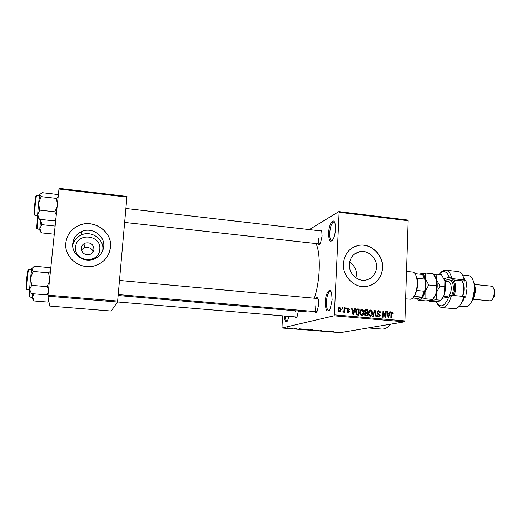 <?xml version="1.0" encoding="UTF-8"?>
<svg xmlns="http://www.w3.org/2000/svg" width="521" height="521" viewBox="0 0 521 521"><rect width="100%" height="100%" fill="white"/><g stroke="black" fill="none" stroke-linecap="round" stroke-linejoin="round"><path stroke-width="0.78" d="M335.452 229.286C335.218 233.232 334.482 236.508 333.245 239.126C330.301 243.222 328.764 241.197 328.627 233.043C328.907 223.926 333.661 216.847 335.081 223.743L335.452 229.286M334.573 222.206L333.961 221.92C331.74 222.61 330.321 226.303 329.708 232.985C329.585 237.583 330.262 240.135 331.727 240.643L332.391 240.5M288.908 316.364L287.638 320.558C285.853 323.157 284.798 321.633 284.473 315.986M285.371 316.065C285.501 319.262 286.029 320.988 286.967 321.242L287.26 321.197M332.137 299.796L330.262 308.738C327.162 313.167 325.508 310.861 325.299 301.822C325.586 292.789 330.06 286.576 331.63 293.323L332.137 299.796M331.037 291.695L330.379 291.395C328.269 291.988 326.941 295.459 326.387 301.809C326.276 306.96 327.038 309.826 328.692 310.412L329.396 310.236M99.745 249.448C98.997 264.303 73.598 261.9 75.623 247.019C76.574 232.099 101.758 234.782 99.745 249.448M81.289 248.113C81.777 253.206 84.643 255.329 89.886 254.476C92.263 253.532 93.617 251.832 93.956 249.383C93.409 244.186 90.465 242.096 85.131 243.118C82.898 244.102 81.615 245.762 81.289 248.113M72.745 243.548C71.305 253.916 83.256 262.981 93.376 259.295C99.42 257.042 102.871 252.841 103.725 246.694C105.183 235.837 92.048 226.707 81.751 231.532C76.515 233.968 73.513 237.973 72.745 243.548M102.611 251.031L102.793 249.761C104.22 239.146 91.383 230.23 81.328 234.958C76.626 237.114 73.748 240.65 72.686 245.573M65.835 242.779C63.777 257.569 80.625 270.607 95.141 265.638C104.115 262.473 109.228 256.365 110.485 247.325C112.595 231.519 93.285 218.345 78.41 225.671C71.11 229.227 66.916 234.925 65.835 242.779M109.332 252.47L110.465 247.384C112.575 231.585 93.272 218.416 78.404 225.743C71.103 229.292 66.916 234.991 65.835 242.845L65.731 244.518M349.598 262.245C354.117 265.117 356.41 269.175 356.481 274.417L355.876 277.765M376.54 267.253C375.804 274.463 372.079 278.768 365.364 280.181C357.139 281.542 348.705 273.278 349.344 264.414C350.066 257.491 353.596 253.239 359.933 251.663C368.314 249.872 377.145 258.195 376.54 267.253M343.398 263.73C342.473 276.443 354.501 288.334 366.302 286.504C376.103 284.531 381.535 278.299 382.596 267.82C383.463 254.71 370.607 242.695 358.474 245.411C349.467 247.735 344.44 253.844 343.398 263.73M369.304 285.873C377.328 282.896 381.711 276.892 382.46 267.872C383.319 254.762 370.477 242.753 358.35 245.469L354.365 246.733M298.383 311.037L297.1 316.547C296.332 317.973 295.648 318.09 295.055 316.879M319.497 230.79C320.48 229.598 321.242 229.95 321.789 231.845L322.089 236.104L320.474 243.268C319.51 244.994 318.689 245.163 317.999 243.789M318.448 238.625C318.357 241.848 318.8 243.639 319.777 243.984L320.063 243.952M315.902 298.338C316.885 297.1 317.686 297.458 318.298 299.419L318.696 304.342L317.302 310.907C316.358 312.73 315.511 312.939 314.749 311.545M315.068 305.703C314.977 309.298 315.479 311.298 316.573 311.701L316.879 311.656M316.084 243.581C318.631 249.474 319.66 258.449 319.171 270.51C318.591 280.845 316.996 290.073 314.384 298.201M338.858 211.617L407.819 220.07L408.151 220.735L339.119 212.288L338.858 211.617L309.272 229.611M289.357 328.015L287.494 328.139L289.357 328.015M292.965 328.308L291.018 328.458L292.965 328.308M296.429 328.582L294.632 328.725L296.429 328.582M304.212 329.213L305.495 329.311L303.99 329.624L301.646 329.376L304.212 329.213M311.304 329.78L312.646 329.884L311.109 330.19L308.914 329.969L311.304 329.78M318.266 330.334L318.689 330.366L318.39 330.77L317.94 330.737L318.318 330.392L315.342 330.529L318.266 330.334M327.468 331.069L323.58 331.187L327.468 331.069M333.492 331.577L330.294 331.721L333.492 331.577M334.013 315.804L281.978 327.989L340.246 332.639L404.504 321.835L334.013 315.804L334.352 314.847L404.902 320.91L404.504 321.835M331.063 331.363L328.126 331.551L328.386 331.148L331.063 331.363M321.75 330.607L320.343 330.653L321.854 330.939L319.314 330.802L321.75 330.607M315.96 330.21L312.346 330.223L315.96 330.21M308.829 329.643L305.228 329.656L308.829 329.643M301.848 329.025L299.041 329.226L299.113 328.803L301.848 329.025M294.222 328.412L294.658 328.445L294.222 328.412M291.2 328.171L291.636 328.204L291.2 328.171M287.032 327.839L287.475 327.872L287.032 327.839M282.48 315.824L281.978 327.989M342.037 307.52L342.564 307.572L342.525 308.452L341.997 308.406L342.037 307.52M345.677 307.846L346.204 307.891L346.165 308.777L345.638 308.725L345.677 307.846M354.86 308.66L355.413 308.712L353.551 314.73L352.997 314.677L351.571 308.367L352.124 308.419L352.502 310.295L354.332 310.457L354.86 308.66M363.489 310.314L363.918 312.463C363.964 314.046 363.332 315.068 362.03 315.518L361.763 315.518C360.343 314.99 359.711 313.876 359.868 312.183L360.486 310.021L361.724 309.214L363.489 310.314L362.896 310.451M372.066 311.07L372.502 313.212C372.548 314.795 371.922 315.811 370.62 316.267L370.359 316.26C368.946 315.733 368.321 314.625 368.477 312.939L369.083 310.783L370.314 309.975L372.066 311.07L371.473 311.2M378.76 310.705C379.874 310.933 380.415 311.669 380.395 312.913L379.874 312.945L378.689 311.415L377.595 312.366L380.154 315.433L378.617 316.976L377.126 315.016L377.647 314.977L378.63 316.26L379.64 315.361L379.496 314.73L377.81 313.85L377.074 312.326L378.76 310.705L377.777 310.913M389.949 311.773L390.483 311.825L388.705 317.771L388.165 317.725L386.738 311.493L387.279 311.538L387.657 313.395L389.441 313.551L389.949 311.773M339.119 212.288L334.352 314.847M408.151 220.735L404.902 320.91M392.951 312.392L393.205 313.883L392.691 313.916L392.118 312.6L391.545 313.01L391.297 317.992L390.783 317.947L390.932 313.818L391.968 311.89L392.951 312.392L391.545 312.698M385.631 311.395L386.152 311.441L385.931 317.53L385.377 317.484L383.378 312.405L383.202 317.296L382.681 317.25L382.909 311.148L383.463 311.2L385.455 316.267L385.631 311.395M374.592 310.412L375.1 310.457L376.409 316.703L375.869 316.657L374.853 311.154L373.27 316.436L372.723 316.384L374.592 310.412M366.23 309.669L367.852 309.813L367.605 315.941L365.983 315.804L364.602 314.137L365.221 312.9L364.57 311.33L366.23 309.669L365.13 309.923M357.706 308.914L359.249 309.051L358.995 315.198L356.69 314.886L355.582 311.845C355.524 310.34 356.09 309.363 357.295 308.907L356.527 309.194M348.321 308.002L349.552 309.552L349.018 309.591L348.256 308.64L347.514 309.272L349.389 311.473L348.386 312.652L346.973 311.258L348.152 312.007L348.855 311.519L346.979 309.337L348.321 308.002L347.494 308.211M344.16 307.709L344.694 307.761L344.492 312.248L343.958 312.203L343.99 311.486L343.319 312.229L342.825 311.942L343.007 311.317L343.912 310.946L344.16 307.709M339.796 307.24L341.17 309.702L339.803 311.903L338.201 309.487L339.796 307.24L339.002 307.449M93.038 252.014C92.549 249.546 90.986 248.107 88.342 247.709L84.409 247.638L81.4 249.924M47.88 296.169L49.723 306.055L111.188 311.03L117.505 302.024L47.88 296.169L47.958 295.16L117.648 301.034L117.505 302.024M126.968 197.114L58.958 189.032L59.055 188.361L126.974 196.45L117.648 301.034M58.958 189.032L47.958 295.16M307.058 310.881L304.629 311.578L118.143 295.505M390.906 324.121C387.819 327.644 384.772 329.285 381.756 329.051L368.21 327.937M295.466 310.79L295.42 311.441M390.991 313.121L391.545 313.01M391.571 312.014L392.163 311.89M391.238 312.346L391.538 312.678M389.897 311.942L390.483 311.825M388.594 313.72L388.458 314.176M386.771 311.643L387.279 311.538M387.194 313.486L387.657 313.395M387.259 313.766L389.441 313.551M388.699 315.973L389.239 314.248L387.806 314.124L388.419 317.107L388.699 315.973M388.041 317.178L388.419 317.107M387.363 314.209L387.806 314.124M385.631 311.545L386.152 311.441M382.857 312.515L383.378 312.405M382.902 311.317L383.463 311.2M384.941 316.371L385.455 316.267M377.627 311.03L378.389 311.415M377.074 312.476L377.595 312.366M379.62 315.537L380.154 315.433M378.689 316.293L378.298 316.918M377.126 315.088L377.647 314.977M377.575 316.468L378.63 316.26M378.839 316.26L377.738 316.481M374.54 310.581L375.1 310.457M374.325 311.265L374.853 311.154M371.968 313.329L372.502 313.212M370.685 315.537L370.105 316.221M369.676 310.19L370.607 309.982M369.5 310.314L370.249 310.711M370.086 310.757L368.94 311.004M370.385 315.544L371.981 313.16L370.379 310.692L368.998 312.997L369.161 314.404L370.385 315.544L369.324 315.765M368.634 314.515L369.161 314.404M368.471 313.114L368.998 312.997M365.065 309.982L367.852 309.813M366.419 312.808L366.406 313.277M366.322 315.348L366.302 315.83M365.162 312.854L367.214 312.633L367.298 310.483L365.833 310.379L365.091 311.369L366.185 312.541L367.214 312.633M365.019 315.394L367.11 315.179L367.188 313.349L365.781 313.251L365.13 314.078L366.198 315.101L367.11 315.179M364.602 314.196L365.13 314.078M364.746 313.473L365.651 313.271M365.065 312.789L366.185 312.541M364.563 311.486L365.091 311.369M364.687 310.633L365.644 310.412M363.384 312.58L363.918 312.463M362.141 314.782L361.541 315.485M361.06 309.441L362.023 309.22M360.916 309.546L361.691 309.943M360.727 315.029L361.997 314.801L363.397 312.405L361.997 309.936L360.337 310.255M360.031 313.772L360.558 313.655L361.789 314.801M359.868 312.366L360.395 312.248L360.558 313.655M361.782 309.936L360.395 312.248M356.494 309.227L359.249 309.051M357.745 314.599L357.719 315.088M356.338 314.638L358.494 314.43L358.689 309.721L357.347 309.637L356.384 310.418L356.11 311.903L356.82 314.163L358.494 314.43M356.963 309.721L355.986 309.943M356.325 314.625L357.562 314.352M356.084 314.326L356.82 314.163M355.582 312.02L356.11 311.903M355.765 310.562L356.384 310.418M354.808 308.855L355.413 308.712M353.648 310.62L353.492 311.109M351.61 308.543L352.124 308.419M352.033 310.412L352.502 310.295M352.092 310.672L354.332 310.457M353.551 312.913L354.124 311.161L352.652 311.03L353.258 314.059L353.551 312.913M352.873 314.143L353.258 314.059M352.196 311.141L352.652 311.03M347.331 308.354L347.885 308.679M346.979 309.402L347.514 309.272M347.019 309.839L347.631 309.689M348.849 311.604L349.389 311.473M348.106 312.066L347.852 312.593M346.979 311.35L347.5 311.226M347.273 312.216L348.152 312.007M347.305 312.255L348.354 312.007M345.67 308.028L346.204 307.891M344.153 307.898L344.694 307.761M342.883 311.753L343.99 311.486M342.942 311.538L343.385 311.428M342.023 307.709L342.564 307.572M338.826 307.598L339.386 307.95M340.63 309.839L341.17 309.702M339.712 311.271L339.321 311.851M338.201 309.624L338.735 309.494L339.627 311.258L338.826 311.454M339.627 311.258L340.643 309.656L339.751 307.885L338.735 309.494M328.992 331.493L329.865 331.441L328.992 331.493M328.504 331.154L328.484 331.532M318.409 330.347L318.39 330.77M313.544 330.34L315.55 330.216L313.544 330.34M310.855 330.119L309.376 329.975L310.855 330.119M311.493 329.995L309.923 329.839L311.493 329.995M306.439 329.773L308.419 329.65L306.439 329.773M303.73 329.552L304.883 329.318L302.095 329.376L303.73 329.552M299.412 328.829L299.393 329.213L300.708 329.109L299.516 328.966M288.452 328.223L289.702 328.126L288.452 328.223M58.267 195.694L56.984 194.418L42.234 192.692L39.804 194.431L38.541 203.164L41.198 196.645L39.804 194.431M58.105 197.27L56.19 198.377L41.198 196.645M56.19 198.377L57.453 203.561M39.752 210.139L38.541 203.164L37.642 214.535L39.752 210.139L54.796 211.813L56.268 214.978M57.095 207.019L54.796 211.813M55.897 218.54L54.23 220.904L39.388 219.295L37.642 214.535C37.551 217.205 37.655 218.084 37.955 217.172M37.981 217.205L39.388 219.295M405.618 298.852L410.782 299.204C412.261 298.826 413.602 297.387 414.82 294.886C417.197 289.194 417.783 283.32 416.559 277.263C415.699 274.033 414.403 272.288 412.665 272.027L406.51 271.389M415.4 274.228L417.074 278.273C417.849 282.089 417.725 286.153 416.709 290.471L415.322 294.437L413.088 297.634M412.769 297.979L416.566 298.338L421.789 297.367L425.214 289.442L423.625 294.554L421.789 297.367M414.195 296.377L421.912 297.113M415.055 273.675L422.577 274.456L425.455 280.982L425.214 289.442M416.709 290.471L424.459 291.226M417.074 278.273L424.81 279.061M423.632 275.837L425.455 280.982M54.275 234.209L41.426 232.867L39.843 228.608L39.974 231.187M55.115 226.088L41.784 224.668L40.618 219.432M40.56 219.426L39.843 228.608L41.784 224.668M40.312 231.578L41.426 232.867M50.648 269.175L49.378 267.586L34.366 266.185L31.833 268.595L30.478 278.175L33.194 271.408L31.833 268.595M50.433 271.246L48.446 272.802L33.194 271.408M48.446 272.802L49.723 278.097M31.703 285.319L30.478 278.175L29.606 289.318L31.703 285.319L47.007 286.648L48.544 289.487M49.352 281.666L47.007 286.648M48.206 292.711L46.538 294.866L31.436 293.597L29.606 289.318C29.554 291.493 29.664 292.138 29.951 291.265M48.818 301.19L47.984 302.089L34.184 300.956L32.536 297.1L32.634 299.178M48.01 294.639L46.942 294.547M32.732 293.701L32.536 297.1L34.145 293.824M33.644 300.33L34.184 300.956M436.07 301.522C440.258 308.517 444.504 306.986 448.815 296.937L442.583 298.266M441.997 307.553L454.214 308.679C457.373 308.797 460.134 306.205 462.505 300.917L463.97 296.482L451.518 295.277C449.232 303.385 446.061 307.475 441.997 307.553C440.219 307.351 438.702 306.133 437.451 303.886M443.273 297.055L451.518 295.277L448.815 296.937M446.875 281.62L452.801 279.836L464.406 281.027L466.015 280.637L463.964 280.422L464.836 280.207L464.315 279.862L451.909 278.579L444.804 280.422M472.645 279.302L474.703 284.531L475.126 289.676L473.257 299.158L470.216 303.88M459.34 306.146L465.214 306.693C468.021 306.791 470.437 304.518 472.469 299.875L474.533 289.376L474.071 283.678C472.99 278.722 471.062 276.019 468.294 275.563L462.427 274.951M474.983 286.42L475.719 290.829L473.902 297.367M493.719 288.497L494.813 291.135L494.95 292.978L494.266 296.618L492.677 298.995M473.179 299.23L489.799 300.825C491.303 300.864 492.56 299.673 493.569 297.25L494.416 292.685L494.247 290.379C493.739 287.807 492.736 286.394 491.251 286.133L474.638 284.446M464.419 297.048L465.676 297.172L467.024 288.627L466.015 280.637M464.315 279.862C462.974 274.71 460.838 271.916 457.9 271.467L445.696 270.171C448.548 270.614 450.619 273.414 451.909 278.579L449.284 277.257C446.588 270.757 443.182 269.806 439.073 274.417M440.519 272.874C442.186 270.92 443.912 270.021 445.696 270.171M463.97 296.482L464.491 296.794L463.332 300.161L459.809 305.599M462.778 275.583L464.836 280.207M444.087 278.631L449.284 277.257M453.127 295.433C454.638 291.076 454.892 286.817 453.882 282.656L452.658 279.875M453.98 279.959L454.892 282.271C455.947 286.543 455.719 290.965 454.221 295.537M462.433 296.338C463.807 292.288 464.113 288.243 463.358 284.192L462.153 280.799M435.107 276.521L436.591 279.92L433.218 273.812L425.761 273.03L419.75 274.163M436.324 285.729L436.246 292.789L439.998 286.094L436.591 279.92L436.324 285.729L428.79 284.974L425.423 278.781L425.761 273.03M444.901 280.767L444.582 293.597C445.709 289.344 445.865 285.274 445.058 281.386L441.495 274.671L436.852 274.189L436.683 280.311C437.536 284.251 437.386 288.413 436.246 292.789L434.827 296.136L432.521 299.445L425.032 298.735L425.058 291.701L428.79 284.974M432.521 299.445L430.945 300.343L425.8 300.897L418.422 300.2L419.867 299.301L425.032 298.735M417.087 298.299L418.422 300.2M428.952 300.643L429.395 301.229L430.945 300.343L436.175 299.79L436.246 292.789L435.146 295.843L432.508 299.562M419.835 274.17L420.623 273.818C422.772 273.336 424.368 274.99 425.423 278.781C426.341 282.805 426.217 287.11 425.058 291.701C423.762 296.123 422.03 298.657 419.867 299.301L417.152 298.292M436.852 274.189L433.772 274.534M443.566 296.429L444.582 293.597L443.566 296.429L440.831 300.304M443.306 296.67L440.844 300.233L439.19 301.125L433.993 301.666L429.395 301.229M440.844 300.233L436.175 299.79M444.687 286.563L439.998 286.094M463.436 283.626L463.69 284.642C464.419 288.588 464.087 292.496 462.694 296.358M390.926 313.922L391.447 313.818M387.748 315.915L388.171 315.83M377.803 313.85L378.845 313.635M374.032 312.216L374.586 312.099M364.987 315.361L366.198 315.101M352.587 312.861L353.017 312.763M347.175 310.216L348.145 309.982M39.505 195.857L36.665 195.525C36.079 194.887 34.217 213.232 34.686 215.017L34.581 214.997M34.178 214.431C33.689 212.418 35.793 193.011 36.144 196.241M37.89 217.361L37.121 228.966L39.817 229.396M36.659 228.426L37.61 215.538L34.77 215.225M31.618 269.676L28.733 269.409C28.101 268.771 26.043 288.51 26.656 289.318L26.584 289.305M26.141 288.725C25.522 287.82 27.685 267.82 28.167 269.989M30.003 291.324L29.821 297.055L32.53 297.328M29.345 296.514L29.593 290.223M447.891 281.093L444.908 280.786M448.868 295.85C451.062 292.919 451.74 289.227 450.893 284.779C450.359 282.942 449.551 281.939 448.47 281.783L445.064 281.438M450.274 280.48C451.44 280.819 452.319 281.998 452.905 284.01C453.791 287.885 453.433 291.649 451.824 295.309M447.519 281.685L448.242 281.001M359.933 251.663L354.781 253.877M81.328 234.958L81.751 231.532M84.409 247.638L85.131 243.118M391.909 312.626L391.063 312.795M378.168 311.467L377.204 311.675M378.428 310.698L378.025 310.79M370.314 309.975L369.93 310.067M370.594 315.544L369.356 315.804M365.807 309.663L365.39 309.761M361.724 309.214L361.32 309.311M361.997 314.801L360.766 315.068M357.295 308.907L356.813 309.025M347.872 308.686L347.045 308.894M348.054 308.002L347.696 308.087M343.463 311.428L342.942 311.551M339.562 307.24L339.204 307.338M339.744 311.258L338.767 311.499M339.633 307.885L338.442 308.191M36.665 195.525L36.372 195.876M55.806 219.458L54.887 220.142M321.516 231.018L125.945 208.517M320.018 244.01L124.695 222.441M118.228 294.547L316.833 311.727M119.498 280.435L317.979 298.526M296.827 317.029L117.518 301.959M416.963 277.81L416.559 277.263M415.322 294.437L414.82 294.886M423.625 294.554L423.143 294.997M425.136 279.315L424.745 278.787M26.708 289.383L29.599 289.63M48.166 293.128L47.789 293.414M474.703 284.531L474.071 283.678M494.813 291.135L494.247 290.379M494.266 296.618L493.569 297.25M473.257 299.158L472.469 299.875M463.332 300.161L462.505 300.917M445.54 296.573L443.586 296.384M463.69 284.642L463.358 284.192"/></g></svg>
